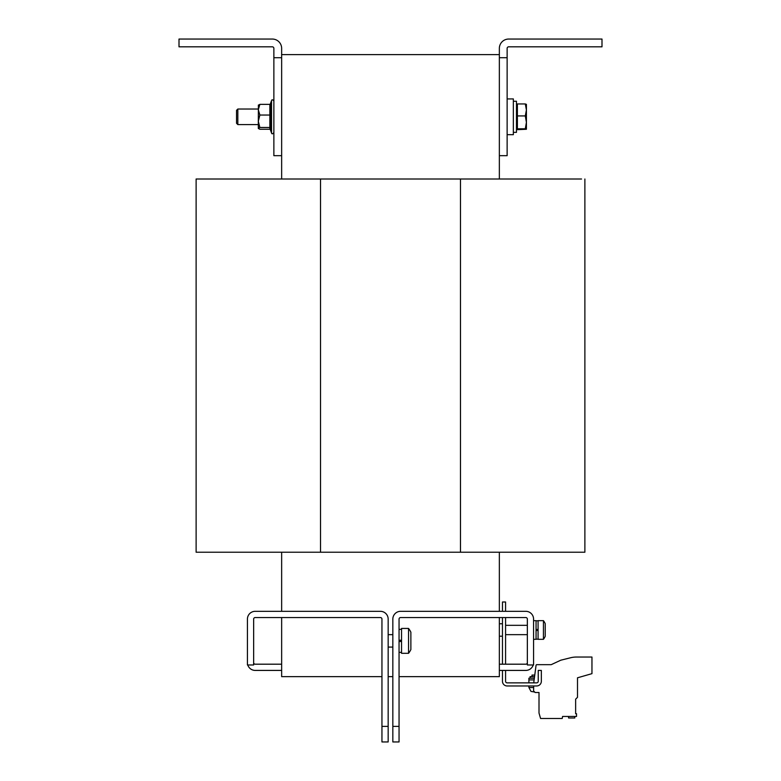<?xml version="1.0" encoding="UTF-8"?>
<svg xmlns="http://www.w3.org/2000/svg" width="781" height="781" viewBox="0 0 781 781"><rect width="100%" height="100%" fill="white"/><g stroke="black" fill="none" stroke-linecap="round" stroke-linejoin="round"><path stroke-width="1.17" d="M543.439 629.984L543.439 620.651L538.08 620.651L538.08 639.317L543.439 639.317L543.439 629.984M543.439 620.651A15.552 15.552 0 0 1 545.236 623.707L545.236 636.261A15.552 15.552 0 0 1 543.439 639.317M533.569 639.317L536.059 639.317L536.059 620.651L533.569 620.651M533.657 687.524L528.903 687.524L530.992 691.41L534.673 692.034M534.468 676.639L530.065 676.639L530.065 678.191M534.682 675.077L532.076 675.077M527.351 625.317L505.58 625.317M527.351 634.65L505.58 634.65M499.352 636.203L502.466 636.203M499.352 623.765L502.466 623.765M408.541 628.432A20.218 20.218 0 0 1 410.874 632.21L410.874 649.528A20.218 20.218 0 0 1 408.541 653.307L408.541 628.432L401.541 628.432L401.541 653.307L408.541 653.307M392.833 634.65L388.167 634.65M392.833 647.088L388.167 647.088M507.133 98.923L513.351 98.923L513.351 134.683L507.133 134.683M513.351 101.257L516.466 101.257L516.466 132.36L513.351 132.36M270.158 129.187L271.534 132.965L271.534 100.642L270.206 104.293L270.831 103.668L270.451 129.451M237.834 124.579L236.545 123.291L236.545 110.316L237.834 109.028L237.834 124.579L258.316 124.579M253.298 179.005L196.119 179.005L281.648 179.005L281.648 155.683L273.867 155.683L273.867 48.383A1.552 1.552 0 0 0 272.315 46.821L179.005 46.821L179.005 39.05L272.315 39.05A9.333 9.333 0 0 1 281.648 48.383L281.648 155.683M499.352 57.716L507.133 57.716L507.133 48.383A1.552 1.552 0 0 1 508.685 46.821L601.995 46.821L601.995 39.05L508.685 39.05A9.333 9.333 0 0 0 499.352 48.383L499.352 179.005L581.542 179.005M499.352 54.602L281.648 54.602M258.316 105.24L259.868 104.361L258.316 109.711L259.868 115.051L258.316 121.27L258.316 128.465L259.868 129.246L269.865 129.246L269.865 127.488L259.868 127.488L258.316 121.27L258.404 105.044M259.868 127.488L258.316 128.367M270.831 128.094L269.865 127.488L269.865 115.051L259.868 115.051M270.831 114.953L269.865 115.051L269.865 104.361L259.868 104.361M269.865 129.246L270.831 129.949M270.831 103.668L269.865 104.361L270.831 103.668M281.648 57.716L273.867 57.716M499.352 155.683L507.133 155.683L507.133 57.716M526.414 104.39L525.301 103.951L526.414 109.945L526.414 104.361L525.301 103.951L526.414 104.39M517.393 128.787L525.301 128.787L526.414 122.353L526.414 109.945L525.301 115.93L526.414 122.353L526.404 129.265L517.393 129.656L517.393 103.951L525.301 103.951M525.301 128.787L526.414 129.226M517.393 115.93L525.301 115.93M584.881 179.005L584.881 552.226L460.478 552.226L460.478 179.005L527.702 179.005M196.119 179.005L320.522 179.005L320.522 552.226L196.119 552.226L196.119 179.005M460.478 179.005L320.522 179.005M460.478 552.226L320.522 552.226M499.352 617.546L499.352 676.639L399.052 676.639M281.648 617.546L281.648 676.639L381.948 676.639M281.648 552.226L281.648 611.318M392.833 676.639L388.167 676.639M499.352 552.226L499.352 611.318M381.948 726.398L381.948 619.099A1.552 1.552 0 0 0 380.396 617.546L255.211 617.546A1.552 1.552 0 0 0 253.649 619.099L253.649 664.973L247.431 664.973L247.431 619.099A7.771 7.771 0 0 1 255.211 611.318L380.396 611.318A7.771 7.771 0 0 1 388.167 619.099L388.167 741.95L381.948 741.95L381.948 726.398L388.167 726.398M499.352 670.42L525.789 670.42A7.771 7.771 0 0 0 533.208 664.973M527.351 619.099L527.351 664.973L533.569 664.973L533.569 619.099A7.771 7.771 0 0 0 525.789 611.318L400.604 611.318A7.771 7.771 0 0 0 392.833 619.099L392.833 726.398L399.052 726.398L399.052 619.099A1.552 1.552 0 0 1 400.604 617.546L525.789 617.546A1.552 1.552 0 0 1 527.351 619.099M399.052 726.398L399.052 741.95L392.833 741.95L392.833 726.398M527.351 662.639A1.552 1.552 0 0 1 525.789 664.192L499.352 664.192M281.648 664.192L255.211 664.192A1.552 1.552 0 0 1 253.649 662.639M281.648 670.42L255.211 670.42A7.771 7.771 0 0 1 247.792 664.973M399.052 641.494L401.541 641.494M401.541 640.244L399.833 640.244M502.466 664.192L502.466 617.546M505.58 664.192L505.58 617.546M534.243 678.191L528.903 678.191L528.903 682.858M568.578 716.45L568.578 718.003L574.757 718.003L574.757 716.45M533.687 685.962L533.599 690.941L535.122 692.503L539.007 692.503L539.007 713.043L540.569 718.471L562.213 718.471L562.574 716.45L576.524 716.45L576.524 713.697L575.636 713.697L575.636 699.18L577.501 697.316L577.501 677.801L591.959 673.652L591.959 657.046L576.31 657.046A23.323 23.323 0 0 0 570.667 657.739L560.787 660.199L551.22 664.66L536.82 664.66A0.781 0.781 0 0 0 536.059 665.334L533.735 682.858M551.22 664.66L536.82 664.66M591.959 657.046L576.31 657.046M575.636 713.697L575.636 699.18M502.466 670.42L502.466 681.305A4.666 4.666 0 0 0 507.133 685.962L536.674 685.962A4.666 4.666 0 0 0 541.34 681.305L541.34 670.42L538.236 670.42L538.236 681.305A1.552 1.552 0 0 1 536.674 682.858L507.133 682.858A1.552 1.552 0 0 1 505.58 681.305L505.58 670.42M505.58 611.318L505.58 601.995L502.466 601.995L502.466 611.318M538.08 629.476L536.059 629.476M536.518 630.492L538.08 630.492M537.689 630.492L537.689 629.476M400.917 641.494L400.917 640.244M528.903 679.9L534.009 679.9M528.903 687.524L528.903 685.962M532.017 676.639L532.017 675.077M516.466 129.246L517.393 129.246M271.534 100.642C271.905 99.402 272.686 99.538 273.867 101.052C272.686 99.538 271.905 99.402 271.534 100.642C271.905 99.402 272.686 99.538 273.867 101.052M237.834 109.028L258.316 109.028M271.534 132.965C271.905 134.215 272.686 134.078 273.867 132.555C272.657 134.068 271.886 134.205 271.534 132.965C271.905 134.215 272.686 134.078 273.867 132.555M516.466 104.361L517.393 104.361M399.052 652.379L401.541 652.379M399.052 629.359L401.541 629.359M538.08 620.807L536.059 620.807M538.08 639.161L536.059 639.161"/></g></svg>
